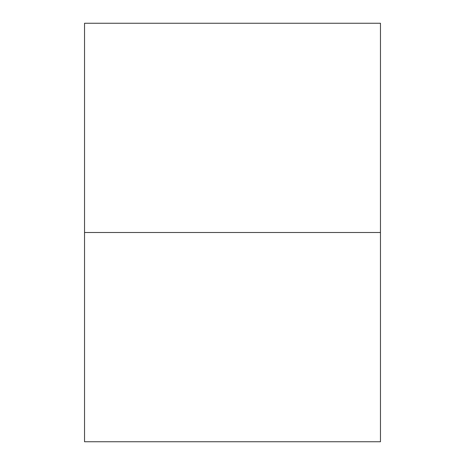 <?xml version="1.0" encoding="UTF-8"?>
<svg xmlns="http://www.w3.org/2000/svg" width="465" height="465" viewBox="0 0 465 465"><rect width="100%" height="100%" fill="white"/><g stroke="black" fill="none" stroke-linecap="round" stroke-linejoin="round"><path stroke-width="0.7" d="M84.537 23.25L380.463 23.25L84.537 23.25L84.537 441.75L380.463 441.75L84.537 441.75M380.463 23.25L380.463 441.75M380.463 232.5L84.537 232.5"/></g></svg>
